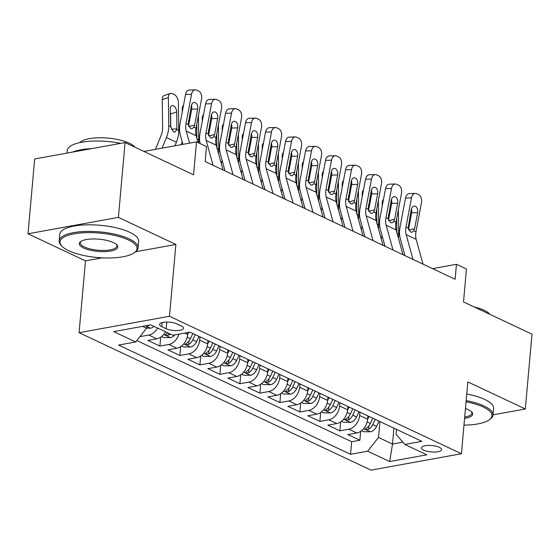 <?xml version="1.0" encoding="UTF-8"?>
<svg xmlns="http://www.w3.org/2000/svg" width="560" height="560" viewBox="0 0 560 560"><rect width="100%" height="100%" fill="white"/><g stroke="black" fill="none" stroke-linecap="round" stroke-linejoin="round"><path stroke-width="0.84" d="M439.32 447.314A10.136 3.22 -174.9 0 0 428.239 445.417A10.136 3.22 -174.9 0 0 421.4 447.832A10.136 3.22 -174.9 0 0 423.682 450.156A10.136 3.22 -174.9 0 0 434.763 452.053A10.136 3.22 -174.9 0 0 441.602 449.638A10.136 3.22 -174.9 0 0 439.32 447.314M79.079 332.675L371.028 470.148L461.426 453.74L169.477 316.267L79.079 332.675L85.491 260.855L102.053 257.852M135.611 251.755L175.882 244.447L118.398 217.371L28 233.786L85.491 260.855M28 233.786L34.678 158.97L125.069 142.562L193.557 174.811L196.497 141.89L143.92 151.438M493.01 414.855L525.322 408.989L532 334.173L463.512 301.924L466.452 269.01L456.449 264.299L432.551 268.639M118.398 217.371L125.069 142.562M157.556 328.027A12.677 9.079 115.2 0 1 148.827 335.048L139.909 336.637M165.55 331.793A12.677 9.079 115.2 0 1 156.821 338.814L147.903 340.431L159.901 346.08L160.699 337.19M187.838 332.5L187.663 334.488A12.677 9.079 -64.8 0 1 176.82 348.229L167.902 349.846L179.9 355.495L180.691 346.605M207.949 340.599L207.655 343.903A12.677 9.079 -64.8 0 1 196.819 357.644L187.901 359.268L199.899 364.917L200.69 356.02M227.948 350.014L227.654 353.318A12.677 9.079 -64.8 0 1 216.811 367.059L207.893 368.683L219.891 374.332L220.689 365.435M247.947 359.429L247.646 362.733A12.677 9.079 -64.8 0 1 236.81 376.481L227.892 378.098L239.89 383.747L240.681 374.85M267.939 368.851L267.645 372.148A12.677 9.079 -64.8 0 1 256.802 385.896L247.891 387.513L259.889 393.162L260.68 384.265M287.938 378.266L287.644 381.563A12.677 9.079 -64.8 0 1 276.801 395.311L267.883 396.928L279.881 402.577L280.679 393.687M307.93 387.681L307.636 390.978A12.677 9.079 -64.8 0 1 296.8 404.726L287.882 406.343L299.88 411.992L300.671 403.102M327.929 397.096L327.635 400.4A12.677 9.079 -64.8 0 1 316.792 414.141L307.874 415.758L319.872 421.407L320.67 412.517M347.928 406.511L347.634 409.815A12.677 9.079 -64.8 0 1 336.791 423.556L327.873 425.18L339.871 430.829L340.662 421.932M196.497 141.89L206.493 146.601L205.163 161.56L455.119 279.265L456.449 264.299M161.77 326.669L166.173 328.741A9.821 3.122 -174.9 0 0 176.904 330.575A9.821 3.122 -174.9 0 0 183.526 328.237A9.821 3.122 -174.9 0 0 181.321 325.99L176.918 323.918A9.821 3.122 -174.9 0 0 166.187 322.077A9.821 3.122 -174.9 0 0 159.565 324.415A9.821 3.122 -174.9 0 0 161.77 326.669L162.134 322.595M396.529 429.401L396.095 434.252L404.796 444.451L421.904 441.343L189.945 332.122L172.837 335.223L150.843 324.87L113.708 331.611L135.702 341.964L118.601 345.072L350.56 454.3L367.661 451.192L378.504 437.451L392.504 444.038L402.843 442.162M404.796 444.451L426.797 454.811L389.662 461.552L367.661 451.192M359.926 412.16L359.632 415.464A12.677 9.079 115.2 0 1 348.789 429.205L339.871 430.829M367.92 415.926L367.626 419.23L359.632 415.464M339.927 402.745L339.633 406.049A12.677 9.079 115.2 0 1 328.79 419.79L319.872 421.407M319.928 393.33L319.634 396.634A12.677 9.079 115.2 0 1 308.798 410.375L299.88 411.992M299.936 383.915L299.642 387.212A12.677 9.079 115.2 0 1 288.799 400.96L279.881 402.577M279.937 374.5L279.643 377.797A12.677 9.079 115.2 0 1 268.8 391.545L259.889 393.162M259.945 365.085L259.644 368.382A12.677 9.079 115.2 0 1 248.808 382.13L239.89 383.747M239.946 355.663L239.652 358.967A12.677 9.079 115.2 0 1 228.809 372.708L219.891 374.332M219.947 346.248L219.653 349.552A12.677 9.079 115.2 0 1 208.817 363.293L199.899 364.917M199.955 336.833L199.661 340.137A12.677 9.079 115.2 0 1 188.818 353.878L179.9 355.495M136.822 340.55L351.68 441.728L359.87 440.244L360.661 431.347M367.626 419.23A12.677 9.079 -64.8 0 1 356.79 432.971L347.872 434.595L359.87 440.244M178.983 334.11A12.677 9.079 115.2 0 1 168.819 344.463L159.901 346.08M142.597 326.361L146.545 328.223L135.702 341.964M146.776 325.605L146.545 328.223M175.882 244.447L169.477 316.267M525.322 408.989L467.831 381.92L461.426 453.74M393.918 428.169L392.504 444.038L389.662 461.552M379.918 421.575L378.504 437.451M351.68 441.728L350.56 454.3M189.546 143.157L186.214 131.068A15.841 11.354 115.2 0 1 186.025 123.494L191.534 94.304L185.563 94.465A6.335 4.158 -91.6 0 1 189.385 90.013L195.363 89.852A6.335 4.158 88.4 0 0 191.534 94.304M182.903 144.361L180.334 135.023A23.765 17.024 115.2 0 1 180.047 123.655L185.563 94.465M198.107 142.646L196.21 135.779A15.841 11.354 115.2 0 1 196.021 128.198L201.537 99.008A6.335 4.158 88.4 0 0 198.681 91.077L196.679 90.132A6.335 4.158 88.4 0 0 195.363 89.852M188.804 126.511L194.649 125.104L193.865 127.19L192.136 128.646L190.708 128.471L188.174 124.509L191.282 106.036A5.068 3.325 -91.6 0 1 194.341 102.473A5.068 3.325 -91.6 0 1 195.391 102.704A5.068 3.325 -91.6 0 1 197.68 109.053L191.702 109.214L188.545 125.937M191.702 109.214A5.068 3.325 88.4 0 0 191.429 105.399M194.649 125.104L197.68 109.053M146.552 328.16L150.556 328.188A8.393 6.013 -64.8 0 0 154.007 326.354M174.951 145.803L176.407 142.254A23.765 17.024 -64.8 0 0 178.759 130.41L178.367 102.291A6.335 3.654 71.6 0 0 174.279 94.584L172.284 93.639A6.335 3.654 71.6 0 0 170.373 93.45A6.335 3.654 71.6 0 0 168.364 97.587L162.225 99.624A6.335 3.654 -108.4 0 1 164.227 95.494L170.373 93.45M162.057 148.148L166.411 137.55A23.765 17.024 -64.8 0 0 168.763 125.706L168.364 97.587M155.414 149.352L161.049 135.639A15.841 11.354 -64.8 0 0 162.624 127.743L162.225 99.624M176.904 129.535L174.769 132.16L173.537 131.943L170.618 126.574L170.317 108.92A5.068 2.919 -108.4 0 1 171.92 105.616A5.068 2.919 -108.4 0 1 173.446 105.763A5.068 2.919 -108.4 0 1 176.715 111.93L176.904 129.535L178.759 130.41M170.758 127.393L170.569 113.974A5.068 2.919 71.6 0 0 170.359 112.322M146.748 325.976L148.624 325.703A8.393 6.013 -64.8 0 0 149.555 325.101M128.331 239.89A38.654 12.271 -174.9 0 0 80.073 233.009A38.654 12.271 -174.9 0 0 61.88 246.155A38.654 12.271 -174.9 0 0 68.719 250.712A38.654 12.271 -174.9 0 0 134.442 252.63A38.654 12.271 -174.9 0 0 128.331 239.89M61.88 246.155L61.061 245.28A39.606 12.572 5.1 0 1 59.157 240.884A39.606 12.572 5.1 0 1 85.862 231.441A39.606 12.572 5.1 0 1 129.143 238.861A39.606 12.572 5.1 0 1 138.054 247.926A39.606 12.572 5.1 0 1 135.401 251.916L134.442 252.63M113.428 242.599A19.327 6.139 5.1 0 1 116.844 244.874A19.327 6.139 5.1 0 1 107.751 251.447A19.327 6.139 5.1 0 1 83.622 248.01A19.327 6.139 5.1 0 1 80.57 241.633A19.327 6.139 5.1 0 1 113.428 242.599M81.102 241.283A18.375 5.838 -174.9 0 0 80.304 242.767A18.375 5.838 -174.9 0 0 84.434 246.974A18.375 5.838 -174.9 0 0 104.517 250.418A18.375 5.838 -174.9 0 0 116.907 246.036A18.375 5.838 -174.9 0 0 116.389 244.433M66.99 153.104L67.221 150.507A39.606 12.572 5.1 0 1 120.687 143.353M72.702 152.068A39.606 12.572 5.1 0 1 91.826 148.596M79.807 142.632A28.518 9.051 5.1 0 1 101.241 137.781A28.518 9.051 5.1 0 1 129.276 143.157A28.518 9.051 5.1 0 1 134.862 147.168M59.157 240.884L59.745 234.297A39.606 12.572 5.1 0 1 86.45 224.854A39.606 12.572 5.1 0 1 129.731 232.274A39.606 12.572 5.1 0 1 138.642 241.339L138.054 247.926M463.974 425.131A38.654 12.271 -174.9 0 0 489.377 419.769A38.654 12.271 -174.9 0 0 483.266 407.022A38.654 12.271 -174.9 0 0 466.06 401.807M466.165 400.596A39.606 12.572 5.1 0 1 484.078 405.993A39.606 12.572 5.1 0 1 492.989 415.058A39.606 12.572 5.1 0 1 490.336 419.048L489.377 419.769M465.451 408.576A19.327 6.139 5.1 0 1 468.363 409.731A19.327 6.139 5.1 0 1 471.786 412.006A19.327 6.139 5.1 0 1 464.583 418.355M464.695 417.074A18.375 5.838 -174.9 0 0 471.849 413.168A18.375 5.838 -174.9 0 0 471.324 411.565M474.376 307.041A28.518 9.051 5.1 0 1 484.211 310.289A28.518 9.051 5.1 0 1 489.804 314.307M466.753 394.009A39.606 12.572 5.1 0 1 484.666 399.413A39.606 12.572 5.1 0 1 493.577 408.478L492.989 415.058M213.045 165.277L206.206 140.483A15.841 11.354 115.2 0 1 206.017 132.909L211.533 103.719L205.555 103.88A6.335 4.158 -91.6 0 1 209.384 99.428L215.362 99.267A6.335 4.158 88.4 0 0 211.533 103.719M200.116 143.598A23.765 17.024 115.2 0 1 200.046 133.07L205.555 103.88M223.041 169.981L216.209 145.194A15.841 11.354 115.2 0 1 216.02 137.62L221.529 108.423A6.335 4.158 88.4 0 0 218.673 100.492L216.671 99.554A6.335 4.158 88.4 0 0 215.362 99.267M208.803 135.926L214.641 134.519L213.864 136.605L212.128 138.061L210.707 137.886L208.173 133.924L211.274 115.451A5.068 3.325 -91.6 0 1 214.34 111.888A5.068 3.325 -91.6 0 1 215.39 112.119A5.068 3.325 -91.6 0 1 217.672 118.468L211.701 118.629L208.544 135.352M211.701 118.629A5.068 3.325 88.4 0 0 211.428 114.821M214.641 134.519L217.672 118.468M233.044 174.692L226.205 149.905A15.841 11.354 115.2 0 1 226.016 142.324L231.532 113.134L225.554 113.295A6.335 4.158 -91.6 0 1 229.383 108.843L235.354 108.682A6.335 4.158 88.4 0 0 231.532 113.134M225.029 170.919L220.325 153.853A23.765 17.024 115.2 0 1 220.038 142.485L225.554 113.295M243.04 179.396L236.201 154.609A15.841 11.354 115.2 0 1 236.012 147.035L241.528 117.838A6.335 4.158 88.4 0 0 238.672 109.907L236.67 108.969A6.335 4.158 88.4 0 0 235.354 108.682M228.802 145.341L234.64 143.941L233.863 146.02L232.127 147.483L230.699 147.301L228.172 143.339L231.273 124.866A5.068 3.325 -91.6 0 1 234.332 121.31A5.068 3.325 -91.6 0 1 235.389 121.534A5.068 3.325 -91.6 0 1 237.671 127.883L231.693 128.044L228.536 144.767M231.693 128.044A5.068 3.325 88.4 0 0 231.427 124.236M234.64 143.941L237.671 127.883M253.036 184.107L246.204 159.32A15.841 11.354 115.2 0 1 246.015 151.739L251.524 122.549L245.553 122.71A6.335 4.158 -91.6 0 1 249.375 118.258L255.353 118.097A6.335 4.158 88.4 0 0 251.524 122.549M245.028 180.334L240.324 163.268A23.765 17.024 115.2 0 1 240.037 151.9L245.553 122.71M263.039 188.818L256.2 164.024A15.841 11.354 115.2 0 1 256.011 156.45L261.527 127.26A6.335 4.158 88.4 0 0 258.664 119.322L256.669 118.384A6.335 4.158 88.4 0 0 255.353 118.097M248.794 154.756L254.632 153.356L253.855 155.435L252.126 156.898L250.698 156.716L248.164 152.754L251.272 134.281A5.068 3.325 -91.6 0 1 254.331 130.725A5.068 3.325 -91.6 0 1 255.381 130.949A5.068 3.325 -91.6 0 1 257.67 137.298L251.692 137.459L248.535 154.182M251.692 137.459A5.068 3.325 88.4 0 0 251.419 133.651M254.632 153.356L257.67 137.298M273.035 193.522L266.196 168.735A15.841 11.354 115.2 0 1 266.007 161.154L271.523 131.964L265.545 132.125A6.335 4.158 -91.6 0 1 269.374 127.673L275.352 127.512A6.335 4.158 88.4 0 0 271.523 131.964M265.02 189.749L260.316 172.683A23.765 17.024 115.2 0 1 260.036 161.322L265.545 132.125M283.031 198.233L276.199 173.439A15.841 11.354 115.2 0 1 276.01 165.865L281.519 136.675A6.335 4.158 88.4 0 0 278.663 128.737L276.661 127.799A6.335 4.158 88.4 0 0 275.352 127.512M268.793 164.171L274.631 162.771L273.854 164.85L272.118 166.313L270.697 166.131L268.163 162.169L271.264 143.703A5.068 3.325 -91.6 0 1 274.33 140.14A5.068 3.325 -91.6 0 1 275.38 140.371A5.068 3.325 -91.6 0 1 277.662 146.713L271.691 146.874L268.527 163.597M271.691 146.874A5.068 3.325 88.4 0 0 271.418 143.066M274.631 162.771L277.662 146.713M161.56 336.56L163.667 337.554L170.555 337.61A8.393 6.013 -64.8 0 0 174.909 334.852M198.625 142.891A23.765 17.024 -64.8 0 0 198.758 139.825L198.415 115.528M188.622 125.51L188.552 120.47M182.259 111.937L182.217 109.039A6.335 3.654 -108.4 0 1 183.512 105.301M181.202 144.669A15.841 11.354 -64.8 0 0 182.14 141.589M196.749 124.334L196.903 138.957M167.804 332.857A8.393 6.013 115.2 0 1 166.222 333.984L165.501 334.684L166.061 335.223L168.623 335.118A8.393 6.013 -64.8 0 0 170.205 333.984M181.559 345.975L183.666 346.969L190.547 347.025A8.393 6.013 -64.8 0 0 196.602 341.628L199.031 336.399M218.484 153.454A23.765 17.024 -64.8 0 0 218.757 149.247L218.414 124.943M187.642 334.691L188.734 332.339M208.621 134.925L208.551 129.892M202.258 121.352L202.216 118.454A6.335 3.654 -108.4 0 1 203.511 114.723M192.836 333.48L190.407 338.709A8.393 6.013 115.2 0 1 186.214 343.406L185.493 344.099L186.053 344.638L188.615 344.533A8.393 6.013 -64.8 0 0 192.801 339.836L195.237 334.614M216.748 133.749L216.902 148.372M201.551 355.39L203.658 356.384L210.546 356.44A8.393 6.013 -64.8 0 0 216.601 351.043L219.03 345.814M238.483 162.869A23.765 17.024 -64.8 0 0 238.749 158.662L238.406 134.358M207.634 344.106L209.034 341.11M224.413 170.625L224.735 169.848M228.62 144.34L228.543 139.307M222.25 130.774L222.215 127.869A6.335 3.654 -108.4 0 1 223.503 124.138M221.228 163.408A15.841 11.354 -64.8 0 0 222.138 160.419M212.828 342.895L210.399 348.124A8.393 6.013 115.2 0 1 206.213 352.821L205.492 353.514L206.052 354.053L208.614 353.948A8.393 6.013 -64.8 0 0 212.8 349.258L215.229 344.029M236.747 143.164L236.894 157.787M221.55 364.812L223.657 365.799L230.545 365.855A8.393 6.013 -64.8 0 0 236.593 360.458L239.029 355.236M258.475 172.291A23.765 17.024 -64.8 0 0 258.748 168.077L258.405 143.78M227.633 353.521L229.026 350.525M244.412 180.047L244.734 179.263M248.612 153.762L248.542 148.722M242.249 140.189L242.207 137.284A6.335 3.654 -108.4 0 1 243.502 133.553M241.227 172.823A15.841 11.354 -64.8 0 0 242.13 169.834M232.827 352.317L230.398 357.539A8.393 6.013 115.2 0 1 226.212 362.236L225.491 362.929L226.044 363.468L228.606 363.363A8.393 6.013 -64.8 0 0 232.799 358.673L235.228 353.444M256.739 152.579L256.893 167.202M293.034 202.937L286.195 178.15A15.841 11.354 115.2 0 1 286.006 170.576L291.522 141.379L285.544 141.54A6.335 4.158 -91.6 0 1 289.373 137.095L295.344 136.927A6.335 4.158 88.4 0 0 291.522 141.379M285.019 199.164L280.315 182.105A23.765 17.024 115.2 0 1 280.028 170.737L285.544 141.54M303.03 207.648L296.191 182.861A15.841 11.354 115.2 0 1 296.002 175.28L301.518 146.09A6.335 4.158 88.4 0 0 298.662 138.159L296.66 137.214A6.335 4.158 88.4 0 0 295.344 136.927M288.792 173.586L294.63 172.186L293.853 174.265L292.117 175.728L290.689 175.546L288.162 171.584L291.263 153.118A5.068 3.325 -91.6 0 1 294.322 149.555A5.068 3.325 -91.6 0 1 295.372 149.786A5.068 3.325 -91.6 0 1 297.661 156.128L291.683 156.289L288.526 173.019M291.683 156.289A5.068 3.325 88.4 0 0 291.41 152.481M294.63 172.186L297.661 156.128M241.542 374.227L243.656 375.221L250.537 375.27A8.393 6.013 -64.8 0 0 256.592 369.873L259.021 364.651M278.474 181.706A23.765 17.024 -64.8 0 0 278.747 177.492L278.397 153.195M247.632 362.943L249.025 359.94M264.404 189.462L264.726 188.678M268.611 163.177L268.541 158.137M262.248 149.604L262.206 146.699A6.335 3.654 -108.4 0 1 263.501 142.968M261.226 182.238A15.841 11.354 -64.8 0 0 262.129 179.249M252.826 361.732L250.39 366.954A8.393 6.013 115.2 0 1 246.204 371.651L245.483 372.351L246.043 372.883L248.605 372.778A8.393 6.013 -64.8 0 0 252.791 368.088L255.22 362.859M276.738 162.001L276.892 176.617M313.026 212.352L306.194 187.565A15.841 11.354 115.2 0 1 306.005 179.991L311.514 150.794L305.536 150.962A6.335 4.158 -91.6 0 1 309.365 146.51L315.343 146.342A6.335 4.158 88.4 0 0 311.514 150.794M305.018 208.586L300.307 191.52A23.765 17.024 115.2 0 1 300.027 180.152L305.536 150.962M323.022 217.063L316.19 192.276A15.841 11.354 115.2 0 1 316.001 184.695L321.51 155.505A6.335 4.158 88.4 0 0 318.654 147.574L316.659 146.629A6.335 4.158 88.4 0 0 315.343 146.342M308.784 183.001L314.622 181.601L313.845 183.68L312.109 185.143L310.688 184.961L308.154 181.006L311.255 162.533A5.068 3.325 -91.6 0 1 314.321 158.97A5.068 3.325 -91.6 0 1 315.371 159.201A5.068 3.325 -91.6 0 1 317.66 165.543L311.682 165.711L308.525 182.434M311.682 165.711A5.068 3.325 88.4 0 0 311.409 161.896M314.622 181.601L317.66 165.543M261.541 383.642L263.648 384.636L270.536 384.685A8.393 6.013 -64.8 0 0 276.591 379.295L279.02 374.066M298.473 191.121A23.765 17.024 -64.8 0 0 298.739 186.907L298.396 162.61M267.624 372.358L269.024 369.355M284.403 198.877L284.725 198.093M288.61 172.592L288.533 167.552M282.24 159.019L282.198 156.121A6.335 3.654 -108.4 0 1 283.493 152.383M281.218 191.653A15.841 11.354 -64.8 0 0 282.121 188.671M272.818 371.147L270.389 376.376A8.393 6.013 115.2 0 1 266.203 381.066L265.482 381.766L266.042 382.305L268.604 382.2A8.393 6.013 -64.8 0 0 272.79 377.503L275.219 372.274M296.737 171.416L296.884 186.032M333.025 221.774L326.186 196.98A15.841 11.354 115.2 0 1 325.997 189.406L331.513 160.216L325.535 160.377A6.335 4.158 -91.6 0 1 329.364 155.925L335.342 155.764A6.335 4.158 88.4 0 0 331.513 160.216M325.01 218.001L320.306 200.935A23.765 17.024 115.2 0 1 320.019 189.567L325.535 160.377M343.021 226.478L336.189 201.691A15.841 11.354 115.2 0 1 335.993 194.11L341.509 164.92A6.335 4.158 88.4 0 0 338.653 156.989L336.651 156.044A6.335 4.158 88.4 0 0 335.342 155.764M328.783 192.423L334.621 191.016L333.844 193.102L332.108 194.558L330.68 194.383L328.153 190.421L331.254 171.948A5.068 3.325 -91.6 0 1 334.32 168.385A5.068 3.325 -91.6 0 1 335.37 168.616A5.068 3.325 -91.6 0 1 337.652 174.965L331.681 175.126L328.517 191.849M331.681 175.126A5.068 3.325 88.4 0 0 331.408 171.311M334.621 191.016L337.652 174.965M281.54 393.057L283.647 394.051L290.535 394.1A8.393 6.013 -64.8 0 0 296.583 388.71L299.012 383.481M318.465 200.536A23.765 17.024 -64.8 0 0 318.738 196.322L318.395 172.025M287.623 381.773L289.016 378.77M304.395 208.292L304.717 207.508M308.602 182.007L308.532 176.967M302.239 168.434L302.197 165.536A6.335 3.654 -108.4 0 1 303.492 161.798M301.217 201.075A15.841 11.354 -64.8 0 0 302.12 198.086M292.817 380.562L290.388 385.791A8.393 6.013 115.2 0 1 286.202 390.481L285.481 391.181L286.034 391.72L288.596 391.615A8.393 6.013 -64.8 0 0 292.782 386.918L295.218 381.689M316.729 180.831L316.883 195.447M353.017 231.189L346.185 206.395A15.841 11.354 115.2 0 1 345.996 198.821L351.505 169.631L345.534 169.792A6.335 4.158 -91.6 0 1 349.356 165.34L355.334 165.179A6.335 4.158 88.4 0 0 351.505 169.631M345.009 227.416L340.305 210.35A23.765 17.024 115.2 0 1 340.018 198.982L345.534 169.792M363.02 235.893L356.181 211.106A15.841 11.354 115.2 0 1 355.992 203.532L361.508 174.335A6.335 4.158 88.4 0 0 358.652 166.404L356.65 165.466A6.335 4.158 88.4 0 0 355.334 165.179M348.775 201.838L354.62 200.431L353.836 202.517L352.107 203.973L350.679 203.798L348.152 199.836L351.253 181.363A5.068 3.325 -91.6 0 1 354.312 177.8A5.068 3.325 -91.6 0 1 355.362 178.031A5.068 3.325 -91.6 0 1 357.651 184.38L351.673 184.541L348.516 201.264M351.673 184.541A5.068 3.325 88.4 0 0 351.4 180.733M354.62 200.431L357.651 184.38M301.532 402.472L303.646 403.466L310.527 403.522A8.393 6.013 -64.8 0 0 316.582 398.125L319.011 392.896M338.464 209.951A23.765 17.024 -64.8 0 0 338.737 205.737L338.387 181.44M307.622 391.188L309.015 388.192M324.394 217.707L324.716 216.923M328.601 191.422L328.531 186.382M322.238 177.849L322.196 174.951A6.335 3.654 -108.4 0 1 323.491 171.213M321.209 210.49A15.841 11.354 -64.8 0 0 322.119 207.501M312.816 389.977L310.38 395.206A8.393 6.013 115.2 0 1 306.194 399.896L305.473 400.596L306.033 401.135L308.595 401.03A8.393 6.013 -64.8 0 0 312.781 396.333L315.21 391.111M336.728 190.246L336.875 204.869M373.016 240.604L366.184 215.817A15.841 11.354 115.2 0 1 365.988 208.236L371.504 179.046L365.526 179.207A6.335 4.158 -91.6 0 1 369.355 174.755L375.333 174.594A6.335 4.158 88.4 0 0 371.504 179.046M365.008 236.831L360.297 219.765A23.765 17.024 115.2 0 1 360.017 208.397L365.526 179.207M383.012 245.308L376.18 220.521A15.841 11.354 115.2 0 1 375.991 212.947L381.5 183.75A6.335 4.158 88.4 0 0 378.644 175.819L376.649 174.881A6.335 4.158 88.4 0 0 375.333 174.594M368.774 211.253L374.612 209.853L373.835 211.932L372.099 213.395L370.678 213.213L368.144 209.251L371.245 190.778A5.068 3.325 -91.6 0 1 374.311 187.222A5.068 3.325 -91.6 0 1 375.361 187.446A5.068 3.325 -91.6 0 1 377.65 193.795L371.672 193.956L368.515 210.679M371.672 193.956A5.068 3.325 88.4 0 0 371.399 190.148M374.612 209.853L377.65 193.795M393.015 250.019L386.176 225.232A15.841 11.354 115.2 0 1 385.987 217.651L391.503 188.461L385.525 188.622A6.335 4.158 -91.6 0 1 389.354 184.17L395.325 184.009A6.335 4.158 88.4 0 0 391.503 188.461M385 246.246L380.296 229.18A23.765 17.024 115.2 0 1 380.009 217.812L385.525 188.622M403.011 254.73L396.172 229.936A15.841 11.354 115.2 0 1 395.983 222.362L401.499 193.172A6.335 4.158 88.4 0 0 398.643 185.234L396.641 184.296A6.335 4.158 88.4 0 0 395.325 184.009M388.773 220.668L394.611 219.268L393.834 221.347L392.098 222.81L390.67 222.628L388.143 218.666L391.244 200.193A5.068 3.325 -91.6 0 1 394.303 196.637A5.068 3.325 -91.6 0 1 395.36 196.861A5.068 3.325 -91.6 0 1 397.642 203.21L391.664 203.371L388.507 220.094M391.664 203.371A5.068 3.325 88.4 0 0 391.398 199.563M394.611 219.268L397.642 203.21M321.531 411.887L323.638 412.881L330.526 412.937A8.393 6.013 -64.8 0 0 336.581 407.54L339.01 402.311M358.463 219.366A23.765 17.024 -64.8 0 0 358.729 215.159L358.386 190.855M327.614 400.603L329.007 397.607M344.393 227.122L344.715 226.338M348.593 200.837L348.523 195.804M342.23 187.264L342.188 184.366A6.335 3.654 -108.4 0 1 343.483 180.635M341.208 219.905A15.841 11.354 -64.8 0 0 342.111 216.916M332.808 399.392L330.379 404.621A8.393 6.013 115.2 0 1 326.193 409.318L325.472 410.011L326.032 410.55L328.594 410.445A8.393 6.013 -64.8 0 0 332.78 405.748L335.209 400.526M356.72 199.661L356.874 214.284M341.53 421.302L343.637 422.296L350.525 422.352A8.393 6.013 -64.8 0 0 356.573 416.955L359.002 411.726M378.455 228.781A23.765 17.024 -64.8 0 0 378.728 224.574L378.385 200.27M347.613 410.018L349.006 407.022M364.385 236.537L364.707 235.76M368.592 210.252L368.522 205.219M362.229 196.686L362.187 193.781A6.335 3.654 -108.4 0 1 363.482 190.05M361.207 229.32A15.841 11.354 -64.8 0 0 362.11 226.331M352.807 408.807L350.378 414.036A8.393 6.013 115.2 0 1 346.185 418.733L345.471 419.426L346.024 419.965L348.586 419.86A8.393 6.013 -64.8 0 0 352.772 415.17L355.208 409.941M376.719 209.076L376.873 223.699M413.007 259.434L406.175 234.647A15.841 11.354 115.2 0 1 405.986 227.066L411.495 197.876L405.524 198.037A6.335 4.158 -91.6 0 1 409.346 193.585L415.324 193.424A6.335 4.158 88.4 0 0 411.495 197.876M404.999 255.661L400.295 238.595A23.765 17.024 115.2 0 1 400.008 227.234L405.524 198.037M423.01 264.145L416.171 239.351A15.841 11.354 115.2 0 1 415.982 231.777L421.498 202.587A6.335 4.158 88.4 0 0 418.642 194.649L416.64 193.711A6.335 4.158 88.4 0 0 415.324 193.424M408.765 230.083L414.61 228.683L413.826 230.762L412.097 232.225L410.669 232.043L408.135 228.081L411.243 209.615A5.068 3.325 -91.6 0 1 414.302 206.052A5.068 3.325 -91.6 0 1 415.352 206.283A5.068 3.325 -91.6 0 1 417.641 212.625L411.663 212.786L408.506 229.509M411.663 212.786A5.068 3.325 88.4 0 0 411.39 208.978M414.61 228.683L417.641 212.625M361.522 430.724L363.629 431.711L370.517 431.767A8.393 6.013 -64.8 0 0 376.572 426.37L379.001 421.148M398.454 238.203A23.765 17.024 -64.8 0 0 398.72 233.989L398.377 209.692M367.605 419.433L369.005 416.437M384.384 245.959L384.706 245.175M388.591 219.674L388.521 214.634M382.221 206.101L382.186 203.196A6.335 3.654 -108.4 0 1 383.474 199.465M381.199 238.735A15.841 11.354 -64.8 0 0 382.109 235.746M372.799 418.229L370.37 423.451A8.393 6.013 115.2 0 1 366.184 428.148L365.463 428.841L366.023 429.38L368.585 429.275A8.393 6.013 -64.8 0 0 372.771 424.585L375.2 419.356M396.718 218.491L396.865 233.114M347.634 409.815L339.633 406.049M327.635 400.4L319.634 396.634M307.636 390.978L299.642 387.212M287.644 381.563L279.643 377.797M267.645 372.148L259.644 368.382M247.646 362.733L239.652 358.967M227.654 353.318L219.653 349.552M207.655 343.903L199.661 340.137M187.663 334.488L184.667 333.074M156.821 338.814L148.827 335.048M356.79 432.971L348.789 429.205M336.791 423.556L328.79 419.79M316.792 414.141L308.798 410.375M296.8 404.726L288.799 400.96M276.801 395.311L268.8 391.545M256.802 385.896L248.808 382.13M236.81 376.481L228.809 372.708M216.811 367.059L208.817 363.293M196.819 357.644L188.818 353.878M176.82 348.229L168.819 344.463M166.768 322.063L166.173 328.741M188.174 124.509L186.025 123.494M196.021 128.198L193.865 127.19M196.21 135.779L186.214 131.068M146.706 326.459L150.388 328.188M168.763 125.706L170.618 126.574M166.411 137.55L176.407 142.254M176.715 111.93L170.569 113.974M171.374 129.367L176.953 128.681M148.659 325.262L148.624 325.703M208.173 133.924L206.017 132.909M216.02 137.62L213.864 136.605M216.209 145.194L206.206 140.483M228.172 143.339L226.016 142.324M236.012 147.035L233.863 146.02M236.201 154.609L226.205 149.905M248.164 152.754L246.015 151.739M256.011 156.45L253.855 155.435M256.2 164.024L246.204 159.32M268.163 162.169L266.007 161.154M276.01 165.865L273.854 164.85M276.199 173.439L266.196 168.735M182.847 108.829L182.217 109.039M163.709 334.467L170.38 337.61M197.113 139.055L198.758 139.825M168.784 333.312L168.623 335.118M202.846 118.244L202.216 118.454M183.708 343.882L190.379 347.025M192.801 339.836L196.602 341.628M217.112 148.47L218.757 149.247M187.18 337.19L190.407 338.709M188.923 341.089L188.615 344.533M222.838 127.659L222.215 127.869M203.7 353.297L210.371 356.44M212.8 349.258L216.601 351.043M237.104 157.885L238.749 158.662M207.172 346.605L210.399 348.124M208.922 350.504L208.614 353.948M242.837 137.081L242.207 137.284M223.699 362.712L230.37 365.855M232.799 358.673L236.593 360.458M257.103 167.3L258.748 168.077M227.171 356.02L230.398 357.539M228.914 359.919L228.606 363.363M288.162 171.584L286.006 170.576M296.002 175.28L293.853 174.265M296.191 182.861L286.195 178.15M262.836 146.496L262.206 146.699M243.698 372.127L250.369 375.27M252.791 368.088L256.592 369.873M277.102 176.715L278.747 177.492M247.17 365.435L250.39 366.954M248.913 369.334L248.605 372.778M308.154 181.006L306.005 179.991M316.001 184.695L313.845 183.68M316.19 192.276L306.194 187.565M282.828 155.911L282.198 156.121M263.69 381.542L270.361 384.685M272.79 377.503L276.591 379.295M297.094 186.13L298.739 186.907M267.162 374.857L270.389 376.376M268.912 378.749L268.604 382.2M328.153 190.421L325.997 189.406M335.993 194.11L333.844 193.102M336.189 201.691L326.186 196.98M302.827 165.326L302.197 165.536M283.689 390.964L290.36 394.1M292.782 386.918L296.583 388.71M317.093 195.552L318.738 196.322M287.161 384.272L290.388 385.791M288.904 388.164L288.596 391.615M348.152 199.836L345.996 198.821M355.992 203.532L353.836 202.517M356.181 211.106L346.185 206.395M322.819 174.741L322.196 174.951M303.688 400.379L310.359 403.522M312.781 396.333L316.582 398.125M337.092 204.967L338.737 205.737M307.16 393.687L310.38 395.206M308.903 397.586L308.595 401.03M368.144 209.251L365.988 208.236M375.991 212.947L373.835 211.932M376.18 220.521L366.184 215.817M388.143 218.666L385.987 217.651M395.983 222.362L393.834 221.347M396.172 229.936L386.176 225.232M342.818 184.156L342.188 184.366M323.68 409.794L330.351 412.937M332.78 405.748L336.581 407.54M357.084 214.382L358.729 215.159M327.152 403.102L330.379 404.621M328.902 407.001L328.594 410.445M362.817 193.571L362.187 193.781M343.679 419.209L350.35 422.352M352.772 415.17L356.573 416.955M377.083 223.797L378.728 224.574M347.151 412.517L350.378 414.036M348.894 416.416L348.586 419.86M408.135 228.081L405.986 227.066M415.982 231.777L413.826 230.762M416.171 239.351L406.175 234.647M382.809 202.993L382.186 203.196M363.671 428.624L370.349 431.767M372.771 424.585L376.572 426.37M397.075 233.212L398.72 233.989M367.143 421.932L370.37 423.451M368.893 425.831L368.585 429.275"/></g></svg>
